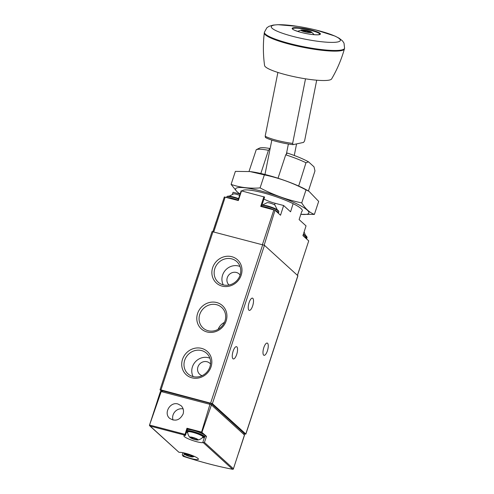 <?xml version="1.0" encoding="UTF-8"?>
<svg xmlns="http://www.w3.org/2000/svg" width="494" height="494" viewBox="0 0 494 494"><rect width="100%" height="100%" fill="white"/><g stroke="black" fill="none" stroke-linecap="round" stroke-linejoin="round"><path stroke-width="0.74" d="M161.501 391.229L160.013 389.828L160.976 389.908L212.395 403.641L245.796 434.01L245.296 434.127A86.376 14.326 18.2 0 1 244.122 433.905M238.608 453.084L244.511 435.128A2.878 0.475 18.2 0 0 244.456 434.979L233.427 468.763L233.187 469.269L232.551 469.251A85.042 14.104 -161.8 0 1 183.428 456.388L182.607 455.635L183.577 455.956A10.368 1.717 18.2 0 0 198.397 459.216A10.368 1.717 18.2 0 0 190.968 454.999A10.368 1.717 18.2 0 0 179.631 452.368L178.865 452.232L149.429 425.396L160.427 391.532L161.217 391.569L149.429 425.396M204.43 437.449L202.707 442.68L204.442 442.402L206.511 436.356L201.577 432.071L209.962 404.339L211.438 404.95L201.978 432.231M202.707 442.68A10.368 1.717 18.2 0 1 191.369 440.049A10.368 1.717 18.2 0 1 183.941 435.825A10.368 1.717 18.2 0 1 185.275 435.436L185.04 434.35L186.967 428.242L187.64 428.65L185.423 435.393M149.713 425.822L178.865 452.232M244.456 434.979L211.438 404.95M183.225 456.295L182.267 454.881L182.971 452.714M177.951 403.987C170.158 401.511 163.366 413.206 169.627 418.319C175.29 421.722 179.779 420.289 183.095 414.021C184.027 410.724 183.348 407.939 181.063 405.667L177.951 403.987M201.577 432.071L186.967 428.242M209.962 404.339L161.217 391.569M233.187 469.269L232.551 469.251L203.472 442.809M161.785 390.643L211.494 403.666L244.197 433.405L243.931 434.498M205.121 435.943L206.511 436.356M204.751 435.214A9.213 1.525 -161.8 0 0 197.236 431.126A9.213 1.525 -161.8 0 0 187.442 429.249M183.138 408.909A8.528 7.885 -47.7 0 0 174.975 411.681A8.528 7.885 -47.7 0 0 173.017 420.073M212.13 231.6L264.451 245.308L297.913 275.782L245.858 434.115M226.129 320.989A15.703 14.517 -47.7 0 0 208.913 302.637A15.703 14.517 -47.7 0 0 200.533 328.121A15.703 14.517 -47.7 0 0 226.129 320.989M211.049 366.844A15.703 14.517 -47.7 0 0 193.833 348.492A15.703 14.517 -47.7 0 0 185.454 373.977A15.703 14.517 -47.7 0 0 211.049 366.844M241.202 275.133A15.703 14.517 -47.7 0 0 223.986 256.787A15.703 14.517 -47.7 0 0 215.606 282.265A15.703 14.517 -47.7 0 0 241.202 275.133M267.402 350.826A6.336 2.174 104.7 0 0 267.223 343.071A6.336 2.174 104.7 0 0 263.518 348.653A6.336 2.174 104.7 0 0 264.012 355.328A6.336 2.174 104.7 0 0 267.402 350.826M236.694 354.433A6.336 2.174 104.7 0 0 236.515 346.683A6.336 2.174 104.7 0 0 232.804 352.259A6.336 2.174 104.7 0 0 233.304 358.934A6.336 2.174 104.7 0 0 236.694 354.433M252.656 305.879A6.336 2.174 104.7 0 0 252.477 298.129A6.336 2.174 104.7 0 0 248.766 303.705A6.336 2.174 104.7 0 0 249.266 310.386A6.336 2.174 104.7 0 0 252.656 305.879M197.853 440.024A8.639 8.639 0 0 0 202.892 437.073A8.046 1.334 -161.8 0 0 195.71 433.213A8.046 1.334 -161.8 0 0 187.64 432.052A8.639 8.639 0 0 0 189.949 437.425A4.347 0.722 -161.8 0 0 190.017 437.493A4.347 0.722 -161.8 0 0 193.87 439.252A4.347 0.722 -161.8 0 0 197.853 440.024A4.347 0.722 -161.8 0 0 194.191 437.838A4.347 0.722 -161.8 0 0 189.949 437.425M193.975 439.141L197.007 439.888L196.655 439.536L197.686 439.549L195.42 438.431L190.925 437.165L191.277 437.511L190.246 437.499L193.975 439.141L194.358 437.968M184.775 454.406A4.347 0.722 -161.8 0 0 188.628 456.172A4.347 0.722 -161.8 0 0 192.617 456.938A4.347 0.722 -161.8 0 0 188.949 454.758A4.347 0.722 -161.8 0 0 184.707 454.338A4.347 0.722 -161.8 0 0 184.775 454.406M188.733 456.061L191.765 456.802L191.419 456.456L192.45 456.468L190.184 455.351L185.688 454.079L186.034 454.431L185.003 454.418L188.733 456.061L189.122 454.881M240.028 266.501A13.097 12.109 -47.7 0 0 225.523 270.113A13.097 12.109 -47.7 0 0 223.3 284.896M240.096 275.053A7.484 6.922 -47.7 0 0 239.121 273.935A7.484 6.922 -47.7 0 0 227.283 277.69A7.484 6.922 -47.7 0 0 229.049 285.013L229.049 285.013M240.059 275.164A13.875 12.832 -47.7 0 0 237.478 262.283A13.875 12.832 -47.7 0 0 217.959 263.234A13.875 12.832 -47.7 0 0 218.861 282.753A13.875 12.832 -47.7 0 0 240.059 275.164M209.876 358.206A13.097 12.109 -47.7 0 0 195.371 361.824A13.097 12.109 -47.7 0 0 193.148 376.607M210.524 364.041A7.484 6.922 -47.7 0 0 209.765 363.22A7.484 6.922 -47.7 0 0 197.927 366.974A7.484 6.922 -47.7 0 0 199.693 374.291A7.484 6.922 -47.7 0 0 202.089 375.675M209.907 366.875A13.875 12.832 -47.7 0 0 207.326 353.988A13.875 12.832 -47.7 0 0 187.806 354.939A13.875 12.832 -47.7 0 0 188.708 374.464A13.875 12.832 -47.7 0 0 209.907 366.875M224.455 322.384A12.047 11.14 -47.7 0 0 218.163 329.307M224.98 321.02A13.875 12.832 -47.7 0 0 222.399 308.133A13.875 12.832 -47.7 0 0 202.88 309.09A13.875 12.832 -47.7 0 0 203.781 328.609A13.875 12.832 -47.7 0 0 224.98 321.02M297.425 275.288L308.725 240.887L302.927 235.619L306.039 225.888L299.111 219.583L301.741 211.506A31.672 5.255 18.2 0 0 302.161 209.901A31.672 5.255 18.2 0 0 273.867 195.994A31.672 5.255 18.2 0 0 242.844 190.394A31.672 5.255 18.2 0 0 242.177 190.999M240.065 194.099L233.088 192.271L232.439 194.191M237.978 200.447L241.152 190.801L264.494 197.038M263.907 196.692L260.715 206.399L275.034 210.253L280.524 215.242L283.636 205.51L275.109 203.281A10.368 1.717 18.2 0 1 263.963 198.996M283.636 205.51L290.571 211.815L293.127 203.67M275.034 210.253L264.179 245.129M212.945 231.55L224.325 196.97L238.343 200.545L241.535 190.832M308.423 190.993L314.962 170.912L314.005 166.83L308.534 161.853A29.023 4.817 -161.8 0 0 287.317 153.06L285.717 154.826L278.023 178.229M308.534 161.853L305.984 162.742A31.672 5.255 -161.8 0 0 285.717 154.826M305.984 162.742L298.666 186.034M249.013 171.474L256.232 149.713A31.672 5.255 -161.8 0 1 268.446 150.306L260.826 173.487M242.505 191.085L242.708 190.468M268.446 150.306L270.051 148.54A29.023 4.817 -161.8 0 0 259.492 148.126L256.232 149.713M316.703 80.182L304.607 140.852L303.575 142.408L292.979 144.662C282.796 143.476 269.675 140.098 265.383 137.425M305.52 78.805L292.639 143.421A22.125 3.551 -168.7 0 1 265.167 136.227L265.642 137.456M277.887 72.445L265.167 136.227M293.115 144.656L292.639 143.421M286.372 154.097L288.385 144.007M264.969 174.475L271.817 140.105M296.567 143.915L294.263 155.48M304.576 31.616A4.607 0.741 -168.7 0 1 301.797 30.48A4.607 0.741 -168.7 0 1 305.663 30.381A4.607 0.741 -168.7 0 1 310.714 32.258A4.607 0.741 -168.7 0 1 304.576 31.616M302.414 30.696L305.638 30.906L309.411 31.894L309.312 32.394M304.255 31.684A5.471 0.877 -168.7 0 1 301.297 29.949A5.471 0.877 -168.7 0 1 306.453 30.387A5.471 0.877 -168.7 0 1 311.374 31.956A5.471 0.877 -168.7 0 1 309.942 32.616A5.471 0.877 -168.7 0 1 304.255 31.684M289.237 44.12A40.848 6.552 -168.7 0 1 264.29 32.968A40.848 6.552 -168.7 0 1 264.296 32.944L264.401 32.246A40.872 6.552 -168.7 0 0 289.361 43.46A40.872 6.552 -168.7 0 0 344.571 48.233L344.404 48.918A40.848 6.552 -168.7 0 1 344.398 48.937A40.848 6.552 -168.7 0 1 289.237 44.12M344.398 48.937C341.428 59.484 337.174 69.469 331.641 78.904A34.247 5.49 -168.7 0 1 285.489 74.643A34.247 5.49 -168.7 0 1 264.58 65.535C263.086 54.698 262.993 43.843 264.29 32.968M305.453 31.826L305.638 30.906M239.646 195.377A4.316 0.716 -161.8 0 0 236.323 194.247A4.316 0.716 -161.8 0 0 233.687 193.864L229.204 196.18M277.258 209.74L275.022 205.22A4.316 0.716 -161.8 0 0 269.817 203.022A4.316 0.716 -161.8 0 0 267.174 202.639L262.691 204.948M240.103 194A38.581 6.397 18.2 0 1 237.169 191.802A38.581 6.397 18.2 0 1 279.098 196.569A38.581 6.397 18.2 0 1 300.827 214.322L314.394 214.408C309.577 212.605 305.354 208.771 301.735 202.904C287.199 199.891 273.318 194.889 260.091 187.899C249.773 188.72 240.109 187.553 231.099 184.398L236.929 191.666L239.257 193.506M250.149 171.591A38.581 6.397 18.2 0 1 250.267 171.609A38.581 6.397 18.2 0 1 302.47 187.813A38.581 6.397 18.2 0 1 307.336 190.369L308.997 191.32L318.673 201.391L314.394 214.408M231.099 184.398L235.379 171.381L250.038 171.579L264.37 174.876C278.906 177.889 292.788 182.891 306.021 189.881L308.997 191.326M306.021 189.881L301.735 202.904M264.37 174.876L260.091 187.899M185.336 435.282L150.059 426.044M233.427 468.763L204.442 442.402M185.04 434.35L149.608 425.062M162.285 391.847L162.687 390.618M243.857 434.43L244.197 433.405M211.129 404.771L211.494 403.666M209.376 404.185L209.777 402.956M184.274 453.838L183.577 455.956M213.031 231.575L160.976 389.908M262.74 244.592L210.685 402.925M264.451 245.308L212.395 403.641M297.851 275.677L245.796 434.01M187.485 429.119L189.739 429.181L196.489 430.861L202.812 433.46L204.683 434.72L205.127 435.918A9.787 1.624 -161.8 0 0 198.075 431.923A9.787 1.624 -161.8 0 0 187.374 429.447M205.127 435.918L204.775 436.999A9.787 1.624 -161.8 0 0 197.724 433.003A9.787 1.624 -161.8 0 0 187.022 430.527M186.578 431.867A9.213 1.525 -161.8 0 0 186.923 432.287A9.213 1.525 -161.8 0 0 187.732 432.88M202.33 437.678A9.213 1.525 -161.8 0 0 198.928 434.177A9.213 1.525 -161.8 0 0 186.732 431.404M191.172 437.561L191.061 437.906M192.821 437.684L192.512 438.616M196.112 438.87L195.859 439.635M185.935 454.48L185.824 454.826M187.578 454.597L187.269 455.536M190.875 455.783L190.622 456.555M273.861 209.845L262.456 244.518M225.196 197.1L213.797 231.772M275.109 203.281L274.578 204.88M292.51 28.899A13.962 2.242 -168.7 0 1 306.638 29.442A13.962 2.242 -168.7 0 1 319.896 34.358L318.155 34.778C313.814 34.932 308.089 34.123 300.982 32.363C290.509 29.22 293.35 29.165 292.547 28.973L292.51 28.893M300.945 32.369A14.425 2.316 -168.7 0 1 297.604 27.676A14.425 2.316 -168.7 0 1 320.303 33.623A14.425 2.316 -168.7 0 1 300.945 32.369M292.781 36.352A35.216 5.644 -168.7 0 1 271.502 26.219A35.216 5.644 -168.7 0 1 300.556 26.843A215.946 215.946 0 0 1 313.258 29.374A35.216 5.644 -168.7 0 1 338.81 41.663A35.216 5.644 -168.7 0 1 292.781 36.352M238.583 198.613A9.213 1.525 -161.8 0 0 233.619 197.038M238.435 199.057A9.787 1.624 -161.8 0 0 233.279 197.433A9.787 1.624 -161.8 0 0 226.734 196.884C227.265 195.84 229.549 195.89 233.582 197.02L238.59 198.607M238.083 200.138A9.787 1.624 -161.8 0 0 232.921 198.508A9.787 1.624 -161.8 0 0 227.166 197.612M278.449 211.068A9.213 1.525 -161.8 0 0 267.106 205.813M262.018 204.917L267.075 205.794C274.547 207.888 278.468 209.876 278.826 211.772A9.787 1.624 -161.8 0 0 266.766 206.202A9.787 1.624 -161.8 0 0 261.888 205.3M278.826 211.772L278.468 212.852A9.787 1.624 -161.8 0 0 266.408 207.282A9.787 1.624 -161.8 0 0 261.536 206.381M306.694 236.756A9.213 1.525 -161.8 0 0 303.347 234.317L307.07 237.46A9.787 1.624 -161.8 0 0 303.205 234.749M307.07 237.46L306.718 238.54A9.787 1.624 -161.8 0 0 303.477 236.113M157.697 399.837L160.427 391.532M232.711 469.3C217.922 466.509 201.472 462.199 183.36 456.376M161.371 391.612L161.723 390.538M212.068 231.495L160.013 389.828M204.775 436.999L203.707 437.696L202.312 437.703M187.739 432.911L186.534 431.997M183.583 452.837A8.639 8.639 0 0 0 184.707 454.338M192.617 456.938A8.639 8.639 0 0 0 194.408 456.394M191.382 437.19L191.277 437.511M196.791 439.117L196.655 439.536M186.145 454.103L186.034 454.431M191.555 456.036L191.419 456.456M300.655 265.667L297.474 275.337M216.076 221.843L212.889 231.538M264.611 197.02L261.462 206.597M301.297 29.949L297.604 31.381M311.374 31.956L314.24 34.697M297.894 26.41L277.98 24.7L273.231 25.077L269.045 26.306L266.859 27.775L264.401 32.246M315.882 29.998L334.926 36.056L339.168 38.217L342.564 40.959L344.015 43.163L344.571 48.233M226.734 196.884L226.548 197.452M278.258 213.186L278.468 212.852M304.106 231.939L305.508 235.428M306.508 238.874L306.718 238.54"/></g></svg>
